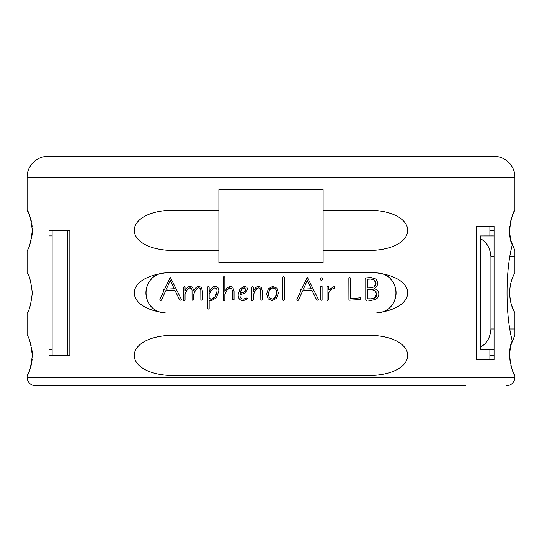 <?xml version="1.0" encoding="UTF-8"?>
<svg xmlns="http://www.w3.org/2000/svg" width="542" height="542" viewBox="0 0 542 542"><rect width="100%" height="100%" fill="white"/><g stroke="black" fill="none" stroke-linecap="round" stroke-linejoin="round"><path stroke-width="0.81" d="M76.09 385.653L51.07 385.653M29.2 214.544L27.1 210.167C29.227 212.261 30.962 219.015 32.31 230.438C30.928 241.8 29.193 248.5 27.1 250.533L27.1 272.707C29.227 274.801 30.962 281.555 32.31 292.978C30.928 304.34 29.193 311.033 27.1 313.073L27.1 335.241C29.227 337.334 30.962 344.095 32.31 355.518C30.928 366.873 29.193 373.573 27.1 375.613L29.207 371.223M29.505 370.457L30.379 367.977M30.481 367.639L30.711 366.866M31.165 365.152L31.544 363.377M31.809 361.873L32.114 359.502M32.208 352.496L32.12 351.426M31.24 346.026L30.989 345.01M30.955 240.885L31.219 239.828M32.1 234.53L32.208 233.243M32.31 229.761L32.249 228.128M32.12 226.339L31.822 223.988M31.375 221.57L31.165 220.635M30.799 219.232L30.481 218.128M29.749 215.96L29.512 215.323M512.441 215.459L511.573 217.945M510.666 221.38L510.178 223.995M509.907 226.075L509.819 227.03M509.69 230.431L509.704 231.536M509.751 232.613L509.69 230.35A41.693 41.693 0 0 1 509.826 226.983M509.907 234.578L510.137 236.475M510.428 238.168L510.788 239.849M511.75 243.304L514.9 250.533L514.9 256.786L510.042 256.786M512.441 277.999L511.56 280.546M510.774 283.439L510.164 286.589M510.124 286.887L509.805 289.801M509.69 292.958L509.69 293.52M509.812 296.128L510.801 302.45M511.004 303.29L511.58 305.315M511.689 305.647L514.9 313.073A41.693 41.693 0 0 1 514.9 272.707L514.9 256.786M510.042 328.994L514.9 328.994L514.9 335.241L511.689 342.666M510.781 345.945L510.361 347.964M510.117 349.468L509.819 352.097M509.69 355.498L509.69 356.06M509.812 358.668L510.218 362.076M511.587 367.869A41.693 41.693 0 0 1 511.011 365.85L511.587 367.862M512.549 370.599L514.168 374.224M489.887 230.35L493.01 230.35L493.01 235.926L493.01 230.35L494.053 230.35M493.01 349.847L493.01 355.43L493.01 349.847L480.503 349.847L480.503 347.043C486.777 343.689 490.253 337.673 490.93 328.994L494.053 328.994M29.566 370.308A41.693 41.693 0 0 1 27.1 375.613L27.1 377.313A8.34 8.34 0 0 0 35.44 385.653L465.91 385.653M35.44 385.653L47.947 385.653M173.02 375.613C121.151 374.549 121.584 336.121 173.02 335.241L368.98 335.241C420.436 336.101 420.768 374.664 368.98 375.613L173.02 375.613L173.02 377.313L368.98 377.313L368.98 385.653L413.797 385.653M67.75 230.35L67.75 355.43M69.837 230.35L69.837 355.43L48.99 355.43L48.99 230.35L69.837 230.35M323.113 189.7L218.887 189.7L323.113 189.7L218.887 189.7L218.887 262.66L323.113 262.66L323.113 250.533L368.98 250.533C420.768 249.584 420.436 211.028 368.98 210.167L323.113 210.167L323.113 189.7M218.887 210.167L173.02 210.167C121.584 211.048 121.151 249.469 173.02 250.533L173.02 272.707L166.109 272.707A20.183 20.183 0 0 0 159.111 273.954C126.049 280.404 126.042 305.37 159.111 311.819A20.183 20.183 0 0 0 166.109 313.073L159.111 311.819C141.726 305.851 141.726 279.929 159.111 273.954L166.109 272.707M218.887 250.533L173.02 250.533M375.891 272.707L382.889 273.954A20.183 20.183 0 0 0 375.891 272.707L173.02 272.707M323.113 210.167L323.113 250.533M511.052 240.926L512.285 244.835C505.293 270.675 505.293 315.105 512.285 340.945C506.045 352.022 512.84 374.773 514.9 375.613L514.9 377.313A8.34 8.34 0 0 1 506.56 385.653A8.34 8.34 0 0 0 514.9 377.313L368.98 377.313L368.98 375.613M512.285 244.835C506.045 233.771 512.84 211.007 514.9 210.167L514.9 177.193A20.847 20.847 0 0 0 494.053 156.347L47.947 156.347A20.847 20.847 0 0 0 27.1 177.193L27.1 210.167A41.693 41.693 0 0 1 29.593 215.533M382.889 311.819C415.951 305.376 415.958 280.41 382.889 273.954C400.274 279.929 400.274 305.851 382.889 311.819L375.891 313.073A20.183 20.183 0 0 0 386.886 309.814M166.109 313.073L375.891 313.073M476.337 359.597L476.337 226.183L494.053 226.183L494.053 359.597L476.337 359.597M512.285 340.945L511.018 344.99M510.605 346.745L509.873 351.48M509.792 352.476L509.69 356.04M509.69 229.747L509.792 233.263M509.893 234.469L510.618 239.11M390.436 306.88A20.183 20.183 0 0 0 391.432 305.769M393.214 303.249A20.183 20.183 0 0 0 394 301.806M395.057 299.218A20.183 20.183 0 0 0 395.945 295.166M395.965 295.011A20.183 20.183 0 0 0 395.965 290.763M395.951 290.614A20.183 20.183 0 0 0 395.057 286.562M394.014 284.001A20.183 20.183 0 0 0 393.214 282.531M391.419 279.99A20.183 20.183 0 0 0 390.436 278.893M386.886 275.959A20.183 20.183 0 0 0 382.889 273.954M159.111 273.954A20.183 20.183 0 0 0 155.114 275.959M151.564 278.893A20.183 20.183 0 0 0 150.581 279.99M148.786 282.531A20.183 20.183 0 0 0 147.993 283.988M146.943 286.562A20.183 20.183 0 0 0 146.049 290.614M146.035 290.763A20.183 20.183 0 0 0 146.035 295.011M146.055 295.166A20.183 20.183 0 0 0 146.943 299.218M147.986 301.779A20.183 20.183 0 0 0 148.786 303.249M150.581 305.79A20.183 20.183 0 0 0 151.564 306.88M155.114 309.814A20.183 20.183 0 0 0 159.111 311.819M200.811 290.349L200.858 299.618L201.522 300.153L202.572 299.584L202.572 291.63L201.36 287.423L198.989 286.379C196.902 286.386 195.167 287.91 193.792 290.966L192.62 287.301L190.303 286.379C188.298 286.386 186.543 287.944 185.052 291.061L185.052 287.104L184.388 286.637L183.338 287.416L183.338 300.153L183.955 300.654L185.052 300.058L185.052 294.137L187.017 290.126M187.593 289.326L188.338 288.54M189.158 288.019L191.218 288.29M191.611 288.825L191.807 289.299M192.037 290.641L192.058 299.895L192.85 300.376L193.792 299.78L193.792 294.137L194.72 291.982M194.991 291.433L195.628 290.302M196.312 289.333L197.051 288.547M197.864 288.019L198.697 287.836C200.215 288.005 200.933 289.143 200.858 291.257M232.281 290.139L232.342 299.584L233.202 300.085L234.063 299.55L234.063 291.447L232.769 287.179L230.316 286.115L227.179 287.843L224.842 291.318L224.842 277.158L224.076 276.657L223.446 276.881L223.121 300.119L223.948 300.654L224.842 300.058L224.842 294.414L225.397 292.951M226.177 291.433L227.681 289.245M228.243 288.629L228.812 288.12M229.408 287.775L231.712 288.568L232.071 289.286M244.428 299.021L242.26 298.947M241.237 298.432L240.499 297.551M240.072 296.325L239.943 294.868L244.625 293.283L247.653 289.232L246.84 287.253L244.205 286.379L239.991 288.92L238.162 294.645C238.162 298.608 239.943 300.593 243.507 300.586L247.653 298.859L246.752 297.931L243.554 299.116C241.129 299.076 239.923 297.66 239.943 294.868M253.961 293.026L254.584 291.725M260.763 290.18L260.831 299.618L261.529 300.153L262.552 299.584L262.552 291.63L261.258 287.423L258.805 286.379C256.671 286.386 254.848 288.073 253.331 291.447L253.331 287.172L252.694 286.637L251.61 287.301L251.61 300.315L252.437 300.654L253.331 300.085L253.331 294.706L255.878 289.685M256.149 289.347L256.888 288.595M257.68 288.087L258.5 287.904C260.133 288.039 260.912 289.157 260.831 291.257M260.058 288.5L260.512 289.232M329.251 291.61L329.949 290.553M333.093 288.391L334.793 287.741L334.096 286.542L328.75 289.929L328.75 286.752L328.086 286.251L327.029 286.942L327.029 299.956L327.646 300.444L328.75 299.78L328.75 292.809L330.877 289.604L331.961 288.845M181.475 299.584L170.29 277.253L164.619 289.13L163.325 289.733L163.921 290.722L159.87 299.618L160.825 300.478L161.462 300.166L165.703 290.756L174.91 290.316L179.592 299.828L180.357 300.187L181.475 299.584M174.212 288.744L166.367 289.13L170.29 280.444L174.212 288.744M193.792 294.137C195.059 290.417 196.699 288.317 198.697 287.836M185.052 294.137C186.333 290.41 187.979 288.31 189.998 287.836C191.448 288.019 192.139 289.157 192.058 291.257M218.846 291.095C218.846 287.985 217.545 286.427 214.957 286.427C213.06 286.433 211.129 288.188 209.151 291.691L209.151 286.942L208.358 286.427L207.437 287.104L207.437 308.466L208.291 309.082L209.151 308.513L209.151 300.41L210.953 300.979L216.4 297.788L218.846 291.095M217.057 291.156L215.194 296.711L211.048 299.489L209.151 297.802L209.151 294.238C210.872 290.505 212.776 288.412 214.856 287.951C216.4 288.087 217.132 289.157 217.057 291.156L216.99 290.133M216.861 292.992L216.258 294.834M215.194 296.711L214.381 297.748M214.28 297.863L213.257 298.757M212.159 299.306L209.808 299.035M209.415 298.507L209.151 297.802M209.151 294.238L211.434 290.431M212.268 289.428L213.094 288.656M213.975 288.134L214.856 287.951M216.326 288.527L216.759 289.232M231.712 288.568L232.342 291.095M224.842 294.414L227.132 289.963L230.011 287.639M245.831 288.818L244.354 291.813L240.059 293.181L241.427 289.645L244.137 287.87L245.905 289.36L245.722 290.241M245.187 291.074L243.128 292.517M241.691 292.985L240.059 293.181M240.336 291.921L240.79 290.756M241.427 289.645L242.227 288.696M243.148 288.08L244.638 287.904M244.727 287.917L245.214 288.08M255.458 290.268L258.5 287.904M278.398 293.053L276.854 288.148L272.694 286.379L268.398 288.73L266.583 294.008L268.202 298.94L272.192 300.586L276.474 298.405L278.398 293.053M276.65 293.053L275.275 297.368L272.253 299.116L269.455 297.87L268.365 293.947L269.631 289.76L272.68 287.87C275.397 287.998 276.725 289.726 276.65 293.053L276.555 291.603M276.488 294.672L276.027 296.101M275.275 297.368L274.367 298.324M273.358 298.92L272.253 299.116M271.135 298.974L270.207 298.561M269.455 297.87L268.832 296.799M268.48 295.465L268.365 293.947M268.514 292.423L270.526 288.73M271.549 288.087L272.68 287.87L275.715 289.245M284.299 299.78L284.299 277.219L283.568 276.684L282.545 277.348L282.545 299.956L283.344 300.478L284.299 299.78M318.493 299.584L307.307 277.253L301.637 289.13L300.343 289.733L300.939 290.722L296.887 299.618L297.843 300.478L298.479 300.166L302.721 290.756L311.928 290.316L316.609 299.828L317.375 300.187L318.493 299.584M311.23 288.744L303.385 289.13L307.307 280.444L311.23 288.744M322.639 279.035L322.266 278.182L321.345 277.822L320.451 278.195L320.078 279.035L320.451 279.902L321.345 280.268L322.266 279.923L322.639 279.035M322.104 299.618L322.104 286.569L321.216 286.156L320.39 286.914L320.39 299.814L321.216 300.282L322.104 299.618M330.877 289.604L334.224 288.242M361.047 298.988L360.396 297.802L350.64 298.723L350.64 278.175L349.881 277.545L348.858 278.242L348.926 300.2L360.349 299.55L361.047 298.988M378.824 293.981C378.824 291.386 377.273 289.57 374.17 288.534L376.798 286.555L377.964 283.215L376.114 279.069L370.789 277.511L366.053 277.924L365.179 278.547L365.775 279.442L365.775 299.712L366.412 300.349L367.239 300.024L371.026 300.444L375.369 299.469C377.672 298.371 378.824 296.542 378.824 293.981M376.101 283.188L374.061 286.901L370.674 287.87L367.564 287.965L367.564 279.245L370.64 279.069L373.716 279.692L376.101 283.188M376.893 294.042L374.387 298.107L371.013 298.859L367.564 298.791L367.564 289.57L370.735 289.455L374.637 290.424L376.893 294.042L376.758 292.937M375.83 284.801L375.362 285.688M373.004 287.436L371.887 287.755M367.564 279.245L368.35 279.164M369.881 279.076L370.64 279.069M371.778 279.144L372.767 279.347M373.716 279.692L374.759 280.309M375.504 281.095L375.952 282.05M376.731 295.376L376.358 296.318M376.263 296.481L375.491 297.382M374.387 298.107L373.994 298.283M373.33 298.527L372.273 298.764M371.013 298.859L369.427 298.798M372.171 289.57L373.465 289.895M374.637 290.424L376.338 291.962M52.113 349.847L48.99 349.847M52.113 235.926L48.99 235.926M510.808 220.75A41.693 41.693 0 0 1 511.011 219.93L511.011 219.93A41.693 41.693 0 0 1 511.587 217.911M512.454 215.411A41.693 41.693 0 0 1 514.9 210.167M368.98 210.167L368.98 177.193L514.9 177.193A20.847 20.847 0 0 0 494.053 156.347L440.402 156.347M511.255 241.664L514.9 250.533M514.9 328.994L514.9 313.073M494.053 256.786L490.93 256.786L490.93 328.994M514.9 375.613A41.693 41.693 0 0 1 512.461 370.369M511.011 365.85A41.693 41.693 0 0 1 510.808 365.03M509.826 358.818A41.693 41.693 0 0 1 509.69 355.43L509.737 353.398M514.9 335.241L511.235 344.19M489.887 355.43L494.053 355.43M490.93 256.786C490.253 248.107 486.777 242.091 480.503 238.731L480.503 235.953L493.01 235.926M480.503 238.731L480.503 347.043M99.599 156.347L47.947 156.347A20.847 20.847 0 0 0 27.1 177.193L173.02 177.193L173.02 210.167M173.02 156.347L173.02 177.193L368.98 177.193L368.98 156.347L494.053 156.347A20.847 20.847 0 0 1 514.9 177.193M52.113 230.35L52.113 355.43M31.219 364.915A41.693 41.693 0 0 1 31.029 365.681M29.966 341.643L31.179 345.776M31.511 347.28L32.107 351.324M32.202 352.381L32.31 355.999M32.303 229.544L32.195 233.487M32.12 234.368L31.463 238.731M31.118 240.255L29.715 244.835M30.467 218.094A41.693 41.693 0 0 1 31.246 221M31.843 224.137A41.693 41.693 0 0 1 31.917 224.625M323.113 262.66L218.887 262.66M489.887 359.597L489.887 349.847M489.887 235.926L489.887 226.183M368.98 272.707L368.98 250.533M368.98 335.241L368.98 313.073M173.02 313.073L173.02 335.241M27.1 377.313L173.02 377.313L173.02 385.653M480.503 349.827L494.053 349.827M494.053 235.953L480.503 235.953"/></g></svg>
